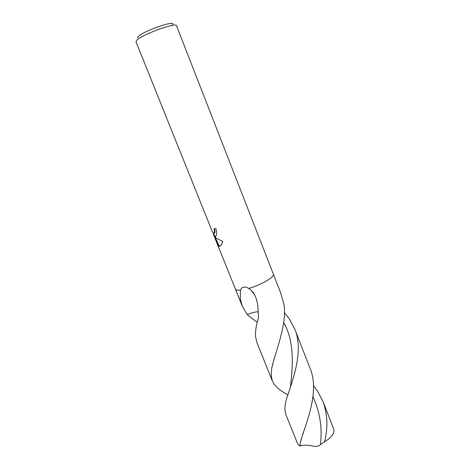 <?xml version="1.0" encoding="UTF-8"?>
<svg xmlns="http://www.w3.org/2000/svg" width="470" height="470" viewBox="0 0 470 470"><rect width="100%" height="100%" fill="white"/><g stroke="black" fill="none" stroke-linecap="round" stroke-linejoin="round"><path stroke-width="0.7" d="M313.466 385.711L317.532 391.075L323.043 401.603L333.765 429.11C334.84 433.064 331.755 437.317 324.506 441.865L320.352 444.673C318.49 446.453 315.846 446.894 312.421 446.001C308.103 445.002 304.255 444.902 300.87 445.701L299.942 445.995L299.372 445.66L297.492 443.474L285.936 414.74L284.914 409.676C284.849 406.274 285.519 402.244 286.941 397.585C292.792 379.795 304.037 350.561 294.766 329.076L309.818 367.675C320.898 393.102 303.961 427.177 300.348 442.652L303.467 431.795M210.578 227.292L210.337 226.658C211.747 230.923 213.016 233.208 214.144 233.525L214.537 231.011L213.956 228.872L215.865 228.526C216.917 231.716 216.999 234.142 216.118 235.805L215.372 236.58L214.197 235.928L215.918 237.943L222.698 241.474L221.305 245.029L219.296 246.345L218.615 246.051L213.674 234.994L217.163 243.683M257.272 322.179C252.848 319.195 249.494 316.645 247.208 314.536L242.356 306.34L240.252 298.503L240.528 290.213C241.715 286.688 244.5 286.095 248.883 288.433C261.314 284.885 275.021 276.807 273.37 274.18L176.514 25.727C176.555 21.867 140.947 34.956 136.576 40.455L135.983 41.771L210.466 227.034M236.886 290.131L240.528 290.213L236.886 290.131L235.458 289.191L217.252 243.901M213.891 234.894L213.151 233.055M172.625 24.593C176.309 19.487 142.445 31.326 138.092 36.725L137.593 37.958M299.942 445.995L300.348 442.652M284.397 312.656L289.361 318.883L294.766 329.076M323.043 401.603C327.602 414.546 328.089 427.964 324.506 441.865M248.883 288.433L251.385 290.572C254.763 293.785 256.925 298.973 257.86 306.14L258.547 317.338L257.942 319.712C256.038 326.11 255.234 331.708 255.521 336.508L256.873 342.454L272.341 380.929L271.166 375.448L271.736 368.063C275.156 352.7 287.552 323.413 283.868 304.014L280.731 293.068L273.381 274.216M287.822 394.683C279.909 390.764 274.75 386.181 272.341 380.929M214.473 228.796L215.001 230.799L214.861 232.95L214.267 233.408M215.66 236.41L214.655 235.717L214.197 235.928M213.674 234.994L214.144 234.783L214.543 235.77M215.113 237.133L219.067 245.845L220.271 246.086M219.067 245.845L218.615 246.051M247.208 314.536C251.573 312.791 255.257 311.863 258.265 311.739M313.002 396.845C320.046 412.302 322.496 428.246 320.352 444.673M283.71 322.702C294.89 341.772 292.74 367.24 290.466 386.657M235.476 289.226L242.356 306.34M214.144 234.783L213.644 233.543M214.402 233.155L214.861 232.95M271.736 368.063L274.897 356.143M254.558 294.919L251.385 290.572"/></g></svg>
